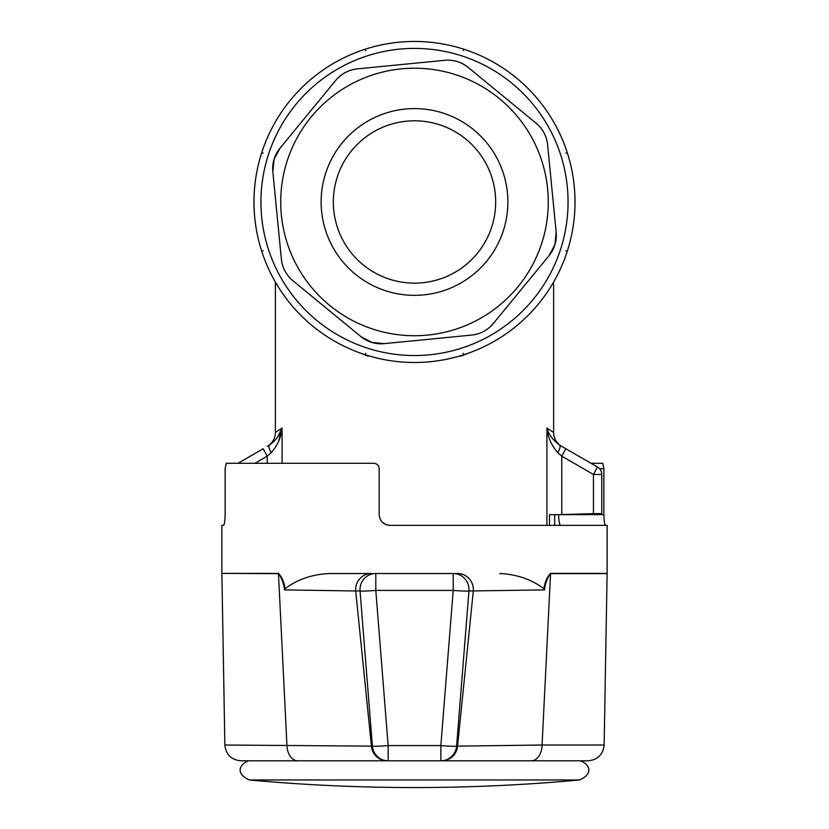 <?xml version="1.0" encoding="UTF-8"?>
<svg xmlns="http://www.w3.org/2000/svg" width="829" height="829" viewBox="0 0 829 829"><rect width="100%" height="100%" fill="white"/><g stroke="black" fill="none" stroke-linecap="round" stroke-linejoin="round"><path stroke-width="1.24" d="M275.383 282.057L275.383 432.437L282.088 428.116L277.881 436.624M553.617 282.057L553.617 432.437L546.912 428.116L553.617 432.437A16.052 16.052 0 0 0 561.647 446.334M467.629 353.444L461.214 356.066L467.629 353.444M369.558 356.066L367.786 356.066L361.371 353.444M278.689 441.069L282.088 428.116L275.383 432.437A16.052 16.052 0 0 1 267.352 446.334L269.207 445.266C276.005 440.24 280.295 434.52 282.088 428.116C281.207 437.287 277.56 445.474 271.166 452.686L267.228 456.168L254.876 463.297M554.684 514.664L554.684 525.368M549.513 524.135L549.513 514.664L593.46 514.664L559.274 514.664L593.44 513.607L593.46 514.664L603.864 514.664C604.051 521.182 604.61 524.757 605.543 525.368L607.129 525.368L607.118 573.658L550.539 573.658L542.073 745.022L604.134 745.022L607.118 573.658M253.975 201.975A160.525 160.525 0 0 0 414.5 362.491A160.525 160.525 0 0 0 575.025 201.975A160.525 160.525 0 0 0 414.5 41.45A160.525 160.525 0 0 0 253.975 201.975M568.062 201.975A153.562 153.562 0 0 1 414.5 355.537A153.562 153.562 0 0 1 260.938 201.975A153.562 153.562 0 0 1 414.5 48.403A153.562 153.562 0 0 1 568.062 201.975M261.767 152.567L263.156 153.251M261.767 251.374L263.156 250.69M365.092 354.698L365.776 353.32M463.908 354.698L463.224 353.32M565.844 250.69L567.233 251.374M565.844 153.251L567.233 152.567M463.224 50.621L463.908 49.243M365.776 50.621L365.092 49.243M601.771 513.607L601.771 474.447L601.771 513.607A8.559 8.559 0 0 1 601.709 514.664A8.559 8.559 0 0 0 601.771 513.607L593.44 513.607L593.44 474.447L597.491 467.038A8.559 8.559 0 0 1 601.771 474.447A8.559 8.559 0 0 0 597.491 467.038L565.824 448.748L561.772 456.168L557.834 452.686C551.44 445.474 547.793 437.277 546.912 428.116C548.694 434.531 552.995 440.24 559.793 445.266L565.824 448.748M557.834 452.686A8.559 2.031 -60 0 0 559.793 445.266M597.491 467.038A8.559 8.559 0 0 1 601.771 474.447L593.44 474.447L561.772 456.168L561.772 514.436L560.705 514.477M237.975 463.297L263.176 448.748L267.228 456.168L267.228 463.297M269.207 445.266A8.559 2.031 60 0 0 271.166 452.686M459.442 356.066L461.214 356.066A4.28 1.44 90 0 1 461.235 355.537M367.786 356.066A4.28 1.44 90 0 0 367.765 355.537M542.487 240.876A133.77 133.77 0 0 0 453.401 73.988A133.77 133.77 0 0 0 286.513 163.064A133.77 133.77 0 0 0 375.599 329.952A133.77 133.77 0 0 0 542.487 240.876M556.166 232.193L554.933 244.659L549.016 255.705A32.103 32.103 0 0 0 556.166 232.193L547.617 144.847A32.103 32.103 0 0 0 536.042 123.169C542.757 128.837 546.612 136.06 547.617 144.847M360.77 336.491A32.103 32.103 0 0 0 371.806 342.398L360.77 336.491L292.958 280.772C286.243 275.104 282.388 267.881 281.383 259.094L272.834 171.748L274.067 159.282L279.984 148.236L335.693 80.423C341.372 73.719 348.594 69.864 357.372 68.859L444.727 60.299C453.473 59.564 461.318 61.947 468.23 67.45L536.042 123.169M325.165 174.815A93.366 93.366 0 0 0 387.34 291.3A93.366 93.366 0 0 0 503.835 229.125A93.366 93.366 0 0 0 441.66 112.64A93.366 93.366 0 0 0 325.165 174.815M336.843 178.359A81.169 81.169 0 0 0 390.894 279.632A81.169 81.169 0 0 0 492.157 225.581A81.169 81.169 0 0 0 438.106 124.309A81.169 81.169 0 0 0 336.843 178.359M549.016 255.705L493.307 323.517C487.628 330.222 480.405 334.087 471.628 335.082A32.103 32.103 0 0 0 493.307 323.517L495.535 320.802M471.628 335.082L384.273 343.641L371.806 342.398A32.103 32.103 0 0 0 384.273 343.641M281.383 259.094A32.103 32.103 0 0 0 292.958 280.772M279.984 148.236A32.103 32.103 0 0 0 272.834 171.748M357.372 68.859A32.103 32.103 0 0 0 335.693 80.423M468.23 67.45A32.103 32.103 0 0 0 444.727 60.299M223.457 525.368L221.871 525.368L223.457 525.368C224.39 524.757 224.949 521.182 225.136 514.664L225.136 468.644L226.213 463.297L373.838 463.297C377.06 463.598 378.843 465.38 379.185 468.644L379.185 514.664C379.848 521.192 383.412 524.757 389.889 525.368L607.129 525.368M221.871 525.368L221.871 573.378L278.461 573.378C281.933 577.036 284.14 582.145 285.103 588.714C297.352 579.43 312.067 574.373 329.227 573.523L371.91 573.523M371.672 573.523L329.227 573.523M560.653 525.368C559.44 524.778 558.767 521.213 558.632 514.664M382.335 522.239L385.786 524.55M385.827 524.56L389.889 525.368M603.864 514.664L603.864 468.644L599.512 468.644M602.787 463.297L591.025 463.297L602.787 463.297L603.864 468.644M604.134 745.022C603.056 754.628 597.699 759.882 588.082 760.794L441.816 760.794A16.052 15.813 -90 0 0 457.567 746.141L542.073 745.022A16.052 10.798 -90 0 1 531.275 760.794L440.852 760.794A16.052 15.813 -90 0 0 456.603 746.141L457.567 746.141L473.297 590.973A16.052 15.813 -90 0 0 457.556 573.523L457.328 573.523M499.773 573.523C516.871 574.352 531.576 579.419 543.897 588.714C544.84 582.176 547.057 577.067 550.539 573.378A16.052 11.337 -90 0 1 550.539 573.658C547.316 577.865 545.306 583.284 544.518 589.906L468.945 590.973L456.603 746.141A16.052 0.839 4.6 0 1 440.852 745.582L440.852 760.794L240.918 760.794C231.301 759.882 225.944 754.628 224.866 745.022L372.397 746.141A16.052 0.839 -4.6 0 0 388.148 745.582L440.852 745.582L453.204 590.414A16.052 0.839 4.6 0 0 468.945 590.973A16.052 15.813 -90 0 0 453.204 573.523L457.556 573.523M588.082 760.794L531.275 760.794M240.918 760.794L249.353 760.794C243.218 761.623 232.141 771.975 249.353 779.975A1804.795 1804.795 0 0 0 579.647 779.975L249.353 779.975M388.148 760.794A16.052 15.813 90 0 1 372.397 746.141L360.055 590.973A16.052 15.813 -90 0 1 375.796 573.523L453.204 573.523L453.204 590.414L375.796 590.414L388.148 745.582L388.148 760.794L387.184 760.794A16.052 15.813 90 0 1 371.433 746.141L355.703 590.973L284.482 589.906C283.684 583.253 281.673 577.844 278.461 573.658L221.871 573.378M371.444 573.523A16.052 15.813 90 0 0 355.703 590.973L360.055 590.973A16.052 0.839 -4.6 0 0 375.796 590.414L375.796 573.523M285.103 588.714L284.482 589.906M544.518 589.906L543.897 588.714M297.725 760.794A16.052 10.798 90 0 1 286.927 745.022L278.461 573.658A16.052 11.337 90 0 1 278.461 573.378M282.088 428.116L282.088 463.297M546.912 525.368L546.912 428.116M559.274 514.664L593.46 514.664M550.539 573.378L607.129 573.378M253.995 204.328L254.296 211.986M224.866 745.022L221.882 573.658M579.647 760.794C585.782 761.623 596.859 771.975 579.647 779.975"/></g></svg>
